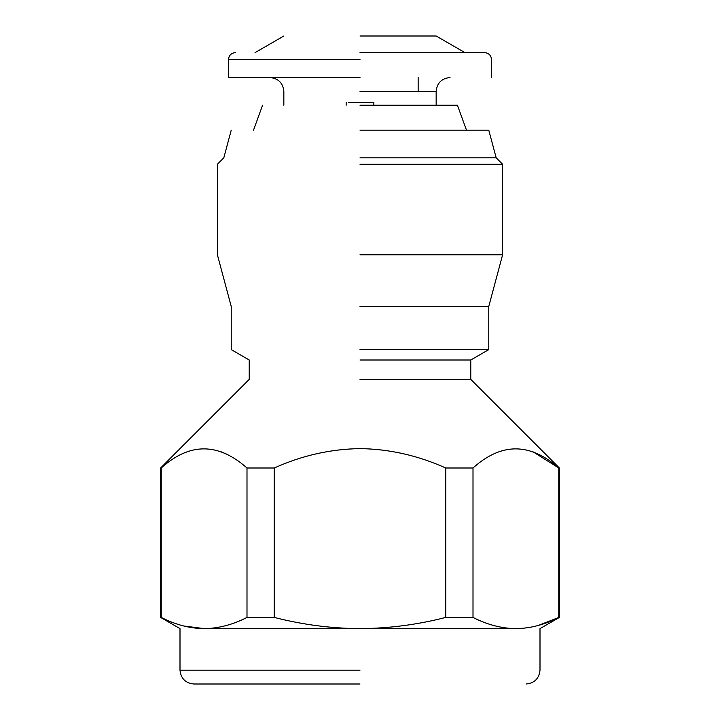 <?xml version="1.0" encoding="UTF-8"?>
<svg xmlns="http://www.w3.org/2000/svg" width="720" height="720" viewBox="0 0 720 720"><rect width="100%" height="100%" fill="white"/><g stroke="black" fill="none" stroke-linecap="round" stroke-linejoin="round"><path stroke-width="1.08" d="M373.842 105.228L373.842 102.465L358.839 102.465M360 77.535L228.465 77.535L360 77.535M348.435 102.465L360 102.465M346.158 105.228L346.158 102.465M360 105.228L457.416 105.228L360 105.228M360 52.614L484.614 52.614L360 52.614M360 36L436.158 36L360 36M360 130.158L488.772 130.158L360 130.158M360 157.842L496.188 157.842L360 157.842M360 164.268L502.614 164.268L360 164.268M360 254.772L502.614 254.772L360 254.772M360 306.441L488.772 306.441L360 306.441M360 349.605L488.772 349.605L360 349.605M360 360L470.772 360L360 360M360 379.386L470.772 379.386L360 379.386M445.761 468C417.897 455.481 389.313 449.019 360 448.614C330.462 449.073 301.878 455.535 274.239 468L274.239 617.427C302.913 624.753 331.497 628.479 360 628.614C388.791 628.443 417.384 624.708 445.761 617.427L445.761 468L473.004 468L473.004 617.427C487.242 624.726 501.534 628.452 515.889 628.614C530.217 628.461 544.509 624.726 558.765 617.427L558.765 468C529.911 442.494 501.327 442.494 473.004 468M246.996 468C218.142 442.494 189.558 442.494 161.235 468L161.235 617.427C175.473 624.726 189.765 628.452 204.111 628.614C218.448 628.461 232.74 624.726 246.996 617.427L246.996 468L274.239 468M221.103 451.791L226.359 454.032M533.142 451.89L558.765 468M515.889 628.614C547.713 628.614 547.713 628.614 515.889 628.614L204.111 628.614C172.287 628.614 172.287 628.614 204.111 628.614L183.78 625.995M558.765 617.427L538.533 625.374M538.101 625.5L537.606 625.635M274.239 617.427L246.996 617.427M473.004 617.427L445.761 617.427M360 684L193.842 684L360 684M360 91.386L436.158 91.386L360 91.386M360 59.535L228.465 59.535L360 59.535M360 670.158L180 670.158L360 670.158M450 77.535C441.621 78.39 437.004 83.007 436.158 91.386L436.158 105.228M283.842 105.228L283.842 91.386C282.996 83.007 278.379 78.39 270 77.535M418.158 77.535L418.158 91.386M228.465 77.535L228.465 59.535C228.897 55.359 231.201 53.055 235.386 52.614M484.614 52.614C488.799 53.055 491.103 55.359 491.535 59.535L491.535 77.535M253.512 130.158L262.584 105.228M457.416 105.228L466.488 130.158M255.069 52.614L283.842 36M436.158 36L464.931 52.614M193.842 684C185.472 683.145 180.855 678.528 180 670.158L180 628.614L160.614 617.427L160.614 468L249.228 379.386L249.228 360L231.228 349.605L231.228 306.441L217.386 254.772L217.386 164.268L223.812 157.842L231.228 130.158M488.772 130.158L496.188 157.842L502.614 164.268L502.614 254.772L488.772 306.441L488.772 349.605L470.772 360L470.772 379.386L559.386 468L559.386 617.427L540 628.614L540 670.158C539.145 678.528 534.528 683.145 526.158 684"/></g></svg>
